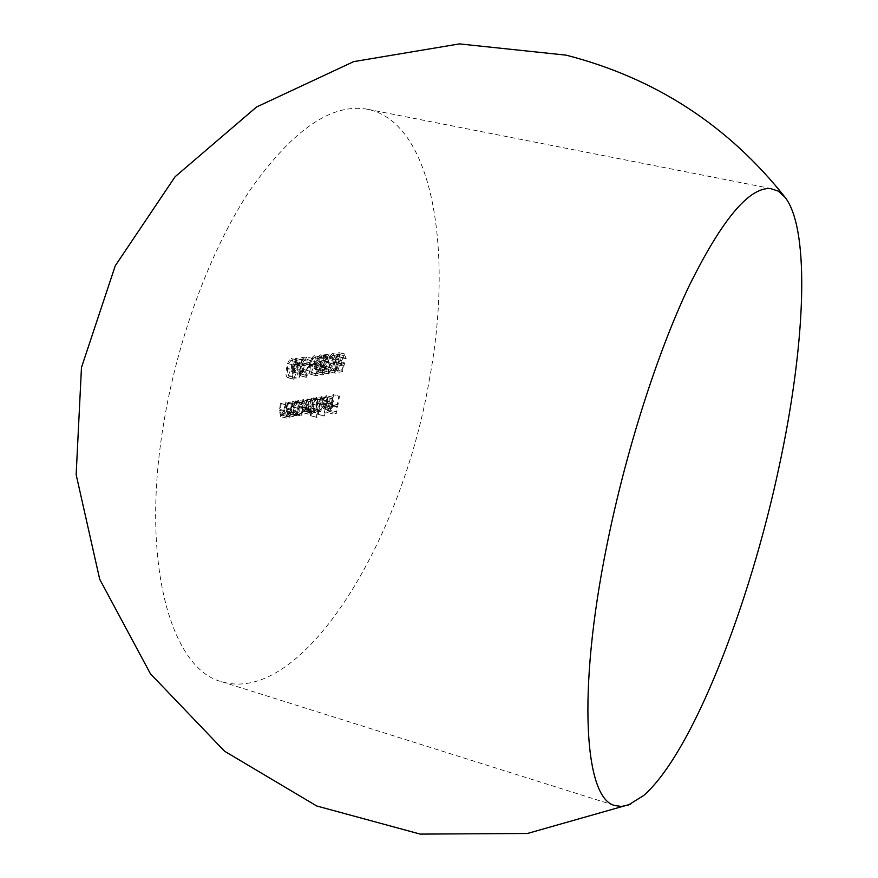 <?xml version="1.0" encoding="UTF-8"?>
<svg xmlns="http://www.w3.org/2000/svg" width="878" height="878" viewBox="0 0 878 878"><rect width="100%" height="100%" fill="white"/><g stroke="black" fill="none" stroke-linecap="round" stroke-linejoin="round"><path stroke-width="0.66" stroke-dasharray="4.39 3.29" d="M429.166 380.745C453.674 251.734 433.194 122.547 367.509 109.245C332.049 102.858 293.197 129.373 250.943 188.814C211.06 248.254 177.257 338.491 163.231 426.126C140.612 563.402 171.133 669.124 221.629 681.701C302.295 705.901 401.861 541.1 429.166 380.745M328.394 368.958L329.491 372.283L332.729 367.871L328.679 374.072L327.659 369.199L333.146 357.708L329.469 358.191L329.777 356.38L335.144 355.7L328.394 368.958L322.358 367.465L323.148 370.768L329.491 372.283M323.181 374.961L321.699 370.692L323.477 366.839L322.742 362.34L323.982 358.586L327.044 356.391L328.196 361.473L325.793 366.521L326.309 370.088L323.181 374.961L316.706 373.435L315.63 369.188L321.699 370.692M312.502 364.436L315.652 364.008L315.334 365.841L312.184 366.269L312.502 364.436L306.378 362.91L309.539 362.504L315.652 364.008M305.906 372.129L307.08 375.51L310.439 370.999L306.224 377.342L305.127 372.371L310.812 360.606L306.96 361.11L307.278 359.256L312.897 358.542L305.906 372.129L299.76 370.593L300.594 373.962L307.08 375.51M301.845 364.041L305.818 363.514L298.63 378.539L300.77 366.005L299.804 366.126L300.122 364.271L301.088 364.14L301.812 359.958L302.559 359.859L301.845 364.041L295.666 362.504L299.65 361.988L305.818 363.514M338.82 396.165L339.512 396.044L336.504 413.231L332.74 413.944L333.047 412.177L336.12 411.595L337.053 406.316L333.98 406.865L334.288 405.098L337.361 404.549L338.82 396.165L332.894 394.661L339.512 396.044M333.014 402.969L332.147 398.678L329.173 401.707L328.679 401.081L331.928 397.13L332.532 397.141L333.662 403.145L332.268 407.469L329.634 410.235L327.757 408.16L327.9 403.869L333.014 402.969L327.066 401.455L325.782 397.152L331.741 398.667M317.002 399.885L317.726 399.764L315.498 412.605L314.774 412.748L315.158 410.509L314.028 412.462L312.316 413.329L311.35 410.575L308.628 414.087L307.662 408.303L308.869 401.279L309.605 401.147L308.397 408.171L309.023 412.484L312.085 405.603L312.952 400.577L313.676 400.456L312.546 407.019L313.095 411.738L316.069 405.296L317.002 399.885L310.955 398.349L317.726 399.764M299.958 413.121L299.541 415.535L298.794 415.678L301.033 402.618L301.78 402.486L301.395 404.747L304.896 401.85L306.279 408.05L301.955 415.316L299.958 413.121L293.845 411.552L293.439 413.955L299.541 415.535M291.441 404.253L292.198 404.121L289.949 417.291L289.191 417.434L289.597 415.064L286.788 418.104L285.591 411.815L286.744 405.054L287.512 404.923L286.019 414.142L287.194 416.457L289.905 412.583L291.441 404.253L285.273 402.662L292.198 404.121M298.575 403.035L299.321 402.903L297.082 415.985L296.325 416.128L296.731 413.768L293.954 416.787L292.791 410.542L293.943 403.825L294.701 403.693L293.219 412.858L294.36 415.151L297.038 411.31L298.575 403.035L292.44 401.465L299.321 402.903M318.297 409.697L316.98 417.335L316.256 417.478L319.373 399.479L320.086 399.358L319.702 401.575L323.082 398.744L324.388 404.846L320.196 411.969L318.297 409.697L312.283 408.149L310.966 415.788L316.98 417.335M326.923 398.195L327.626 398.074L324.531 415.909L323.817 416.051L326.923 398.195L320.931 396.68L327.626 398.074M292.758 370.044C293.439 364.864 294.964 361.549 297.335 360.068L297.741 360.09C299.288 361.549 299.552 364.611 298.531 369.254C297.894 374.357 296.413 377.672 294.064 379.208L293.614 379.186C292.056 377.749 291.77 374.697 292.758 370.044L286.535 368.486C287.216 363.316 288.741 360.002 291.123 358.531L297.335 360.068M315.871 366.883C316.552 361.824 318.023 358.586 320.283 357.148L320.668 357.159C322.138 358.586 322.38 361.582 321.381 366.126C320.744 371.12 319.307 374.357 317.057 375.85L316.64 375.839C315.158 374.434 314.895 371.449 315.871 366.883L309.769 365.369C310.439 360.32 311.92 357.083 314.192 355.645L320.283 357.148M334.331 364.359C335.001 359.398 336.439 356.216 338.623 354.811L338.985 354.833C340.401 356.227 340.62 359.157 339.632 363.635C338.996 368.53 337.591 371.712 335.429 373.172L335.034 373.15C333.607 371.778 333.366 368.848 334.331 364.359L328.317 362.877C328.987 357.917 330.424 354.745 332.619 353.34L338.623 354.811M344.681 362.954L342.376 371.723L339.204 372.184L339.512 370.406L342.146 370.022L343.353 365.402L341.959 365.852L340.949 360.518L344.714 354.043L346.195 358.63L345.515 358.718L344.363 355.82L341.63 360.496L342.42 364.063L344.681 362.954L338.721 361.484L336.417 370.242L342.376 371.723M286.041 402.541L283.792 415.7L289.949 417.291M283.792 415.7L289.191 417.434M283.034 415.843L283.44 413.461L289.597 415.064M283.44 413.461L280.609 416.501L286.788 418.104M280.609 416.501L279.402 410.224L280.543 403.463L286.744 405.054M280.543 403.463L287.512 404.923M281.322 403.331L279.841 412.55L286.019 414.142M279.841 412.55L280.598 414.855L287.194 416.457M281.026 414.855L283.737 410.992L289.905 412.583M283.737 410.992L285.273 402.662M293.197 401.334L290.958 414.405L297.082 415.985M290.958 414.405L296.325 416.128M290.201 414.537L290.607 412.188L296.731 413.768M290.607 412.188L287.819 415.195L293.954 416.787M287.819 415.195L286.634 408.961L287.786 402.245L293.943 403.825M287.786 402.245L294.701 403.693M288.544 402.113L287.073 411.266L293.219 412.858M287.073 411.266L287.808 413.56L294.36 415.151M288.225 413.56L290.914 409.73L297.038 411.31M290.914 409.73L292.44 401.465M293.439 413.955L298.794 415.678M292.681 414.098L294.909 401.048L301.033 402.618M294.909 401.048L301.78 402.486M295.666 400.917L295.282 403.178L301.395 404.747M295.282 403.178L298.191 400.269L304.293 401.839M298.191 400.269L298.794 400.291L300.188 406.492L306.279 408.05M300.188 406.492L295.864 413.736L301.955 415.316M295.864 413.736L293.845 411.552M297.894 401.872L294.558 407.414L295.612 412.133L299.453 406.602L297.894 401.872L303.997 403.441L300.671 408.983L301.703 413.703L305.544 408.171L303.997 403.441M294.558 407.414L300.671 408.983M296.127 412.144L302.219 413.725M299.453 406.602L305.544 408.171M311.69 398.228L309.473 411.058L315.498 412.605M309.473 411.058L314.774 412.748M308.749 411.189L309.133 408.961L315.158 410.509M309.133 408.961L307.991 410.915L314.028 412.462M307.991 410.915L306.663 411.782L312.7 413.34M306.663 411.782L305.292 409.016L311.35 410.575M305.292 409.016L302.559 412.528L308.628 414.087M302.559 412.528L301.582 406.733L302.789 399.72L308.869 401.279M302.789 399.72L309.605 401.147M303.525 399.6L302.328 406.613L302.647 410.915L309.023 412.484M302.965 410.915L306.027 404.056L306.894 399.029L312.952 400.577M306.894 399.029L313.676 400.456M307.618 398.908L306.499 405.46L306.751 410.18L313.095 411.738M307.059 410.191L310.022 403.759L310.955 398.349M310.966 415.788L316.256 417.478M310.241 415.92L313.336 397.954L319.373 399.479M313.336 397.954L320.086 399.358M314.061 397.833L313.676 400.05L319.702 401.575M313.676 400.05L316.497 397.196L322.511 398.733M316.497 397.196L318.396 403.32L324.388 404.846M318.396 403.32L314.192 410.421L320.196 411.969M314.192 410.421L312.283 408.149M316.201 398.777L312.963 404.209L313.973 408.852L317.682 403.43L316.201 398.777L322.215 400.302L318.988 405.746L319.976 410.388L323.686 404.956L322.215 400.302M312.963 404.209L318.988 405.746M314.456 408.863L320.459 410.399M317.682 403.43L323.686 404.956M321.644 396.56L318.549 414.372L324.531 415.909M318.549 414.372L323.817 416.051M317.847 414.504L320.931 396.68M325.782 397.152L323.203 400.181L329.173 401.707M323.203 400.181L328.679 401.081M322.698 399.567L325.968 395.616L331.928 397.13M325.968 395.616L326.561 395.627L327.714 401.63L333.662 403.145M327.714 401.63L326.32 405.954L332.268 407.469M326.32 405.954L323.675 408.709L329.634 410.235M323.675 408.709L321.787 406.635L327.757 408.16M321.787 406.635L321.919 402.344L327.9 403.869M321.919 402.344L327.066 401.455M326.715 403.013L322.358 403.781L323.477 407.162L325.595 405.713L326.715 403.013L332.674 404.528L328.328 405.307L329.865 408.687L331.544 407.238L332.674 404.528M322.358 403.781L328.328 405.307M325.595 405.713L331.544 407.238M323.905 407.162L329.865 408.687M333.585 394.551L330.589 411.716L336.504 413.231M330.589 411.716L326.803 412.419L332.74 413.944M326.803 412.419L327.11 410.652L333.047 412.177M327.11 410.652L330.205 410.081L336.12 411.595M330.205 410.081L331.127 404.802L337.053 406.316M331.127 404.802L328.032 405.351L333.98 406.865M328.032 405.351L328.339 403.584L334.288 405.098M328.339 403.584L331.434 403.046L337.361 404.549M331.434 403.046L332.894 394.661M291.123 358.531L291.529 358.542C293.087 360.013 293.362 363.075 292.341 367.706L298.531 369.254M292.341 367.706C291.715 372.81 290.223 376.124 287.863 377.65L294.064 379.208M287.863 377.65L287.424 377.628C285.844 376.19 285.559 373.139 286.535 368.486M287.304 368.387L288.16 375.784L291.573 367.816L291.057 360.419L288.412 363.766L287.304 368.387L293.526 369.945L294.36 377.342L297.774 369.364L297.269 361.955L294.624 365.314L293.526 369.945M288.16 375.784L294.36 377.342M288.412 363.766L294.624 365.314M290.772 360.397L296.983 361.945M299.65 361.988L292.604 376.969L298.783 378.517M292.604 376.969L298.63 378.539M292.451 376.991L294.591 364.458L300.77 366.005M294.591 364.458L299.804 366.126M293.614 364.589L293.932 362.735L300.122 364.271M293.932 362.735L301.088 364.14M294.909 362.603L295.623 358.422L301.812 359.958M295.623 358.422L302.559 359.859M296.38 358.323L295.666 362.504M297.861 364.03L295.348 364.359L294.009 372.217L297.861 364.03L304.029 365.566L301.527 365.896L300.177 373.765L304.029 365.566M295.348 364.359L301.527 365.896M294.009 372.217L300.177 373.765M300.945 373.973L303.579 369.572L309.704 371.098M303.579 369.572L310.439 370.999M304.315 369.473L300.583 375.817L306.718 377.353M300.583 375.817L298.981 370.834L305.127 372.371M298.981 370.834L304.677 359.091L310.812 360.606M304.677 359.091L300.803 359.585L306.96 361.11M300.803 359.585L301.11 357.73L307.278 359.256M301.11 357.73L306.762 357.028L312.897 358.542M306.762 357.028L302.273 364.864L308.419 366.389M302.273 364.864L299.76 370.593M309.539 362.504L309.221 364.326L315.334 365.841M309.221 364.326L306.06 364.754L312.184 366.269M306.06 364.754L306.378 362.91M314.192 355.645L314.576 355.667C316.058 357.094 316.299 360.079 315.301 364.622L321.381 366.126M315.301 364.622C314.675 369.605 313.237 372.843 310.977 374.324L317.057 375.85M310.977 374.324L310.56 374.313C309.056 372.909 308.793 369.923 309.769 365.369M310.505 365.27L311.273 372.513L314.576 364.732L314.126 357.489L311.58 360.759L310.505 365.27L316.596 366.784L317.353 374.028L320.657 366.236L320.218 358.992L317.682 362.263L316.596 366.784M311.273 372.513L317.353 374.028M311.58 360.759L317.682 362.263M313.852 357.478L319.943 358.981M315.63 369.188L317.419 365.336L323.477 366.839M317.419 365.336L316.662 360.836L322.742 362.34M316.662 360.836L317.913 357.083L323.982 358.586M317.913 357.083L320.382 354.877L326.451 356.358M320.382 354.877L320.986 354.899L322.149 359.98L328.196 361.473M322.149 359.98L319.735 365.018L325.793 366.521M319.735 365.018L320.261 368.595L326.309 370.088M320.261 368.595L317.134 373.446M320.064 356.688L317.397 360.704L318.352 364.15L321.447 360.013L320.064 356.688L326.122 358.18L323.466 362.208L324.41 365.654L327.494 361.506L326.122 358.18M318.429 365.983L316.343 369.144L317.068 371.624L319.548 368.672L318.429 365.983L324.487 367.476L322.402 370.659L323.126 373.128L325.595 370.165L324.487 367.476M316.343 369.144L322.402 370.659M317.485 371.635L323.532 373.139M319.548 368.672L325.595 370.165M317.397 360.704L323.466 362.208M318.725 364.172L324.783 365.676M321.447 360.013L327.494 361.506M323.477 370.779L326.012 366.477L332.027 367.97M326.012 366.477L332.729 367.871M326.726 366.389L323.126 372.59L329.14 374.083M323.126 372.59L321.622 367.706L327.659 369.199M321.622 367.706L327.121 356.238L333.146 357.708M327.121 356.238L323.422 356.698L329.469 358.191M323.422 356.698L323.73 354.899L329.777 356.38M323.73 354.899L329.129 354.218L335.144 355.7M329.129 354.218L324.794 361.879L330.83 363.371M324.794 361.879L322.358 367.465M332.619 353.34L332.981 353.362C334.408 354.756 334.639 357.686 333.651 362.164L339.632 363.635M333.651 362.164C333.014 367.059 331.621 370.231 329.437 371.679L335.429 373.172M329.437 371.679L329.052 371.668C327.604 370.286 327.362 367.355 328.317 362.877M329.02 362.79L329.733 369.901L332.949 362.263L332.542 355.151L330.084 358.356L329.02 362.79L335.034 364.271L335.714 371.383L338.93 363.733L338.546 356.622L336.087 359.826L335.034 364.271M329.733 369.901L335.714 371.383M330.084 358.356L336.087 359.826M332.29 355.14L338.293 356.611M336.417 370.242L333.234 370.703L339.204 372.184M333.234 370.703L333.541 368.925L339.512 370.406M333.541 368.925L336.186 368.551L342.146 370.022M336.186 368.551L337.393 363.942L343.353 365.402M337.393 363.942L336.428 364.403L342.387 365.874M336.428 364.403L334.968 359.047L340.949 360.518M334.968 359.047L338.743 352.583L344.714 354.043M338.743 352.583L340.247 357.17L346.195 358.63M340.247 357.17L345.515 358.718M339.556 357.258L338.392 354.361L344.363 355.82M338.392 354.361L335.659 359.025L341.63 360.496M335.659 359.025L336.461 362.592L342.826 364.074M336.867 362.603L338.721 361.484M279.402 410.224L285.591 411.815M280.258 409.554L286.447 411.145M284.461 407.436L290.629 409.016M286.634 408.961L292.791 410.542M287.49 408.292L293.636 409.883M291.628 406.196L297.763 407.765M301.582 406.733L307.662 408.303M302.328 406.613L308.397 408.171M306.027 404.056L312.085 405.603M306.499 405.46L312.546 407.019M310.022 403.759L316.069 405.296M291.573 367.816L297.774 369.364M301.769 364.161L307.915 365.687M314.576 364.732L320.657 366.236M324.322 361.176L330.358 362.669M332.949 362.263L338.93 363.733M367.509 109.245L772.399 188.814M221.629 681.701L615.215 805.62M286.294 418.093L280.115 416.49M286.766 416.446L280.598 414.855M293.471 416.776L287.336 415.184M293.943 415.151L287.808 413.56M304.896 401.85L298.794 400.291M301.319 415.305L295.217 413.736M301.703 413.703L295.612 412.133M304.436 403.452L298.333 401.894M312.316 413.329L306.268 411.782M308.211 414.087L302.153 412.517M308.716 412.473L302.647 410.915M312.798 411.738L306.751 410.18M323.082 398.744L317.068 397.218M319.636 411.958L313.622 410.41M319.976 410.388L313.973 408.852M322.632 400.313L316.618 398.788M332.532 397.141L326.561 395.627M329.052 410.224L323.093 408.698M332.147 398.678L326.188 397.163M329.437 408.676L323.477 407.162M297.741 360.09L291.529 358.542M293.614 379.186L287.424 377.628M294.053 377.331L287.852 375.773M297.269 361.955L291.057 360.419M306.224 377.342L300.089 375.806M306.729 375.499L300.594 373.962M320.668 357.159L314.576 355.667M316.64 375.839L310.56 374.313M317.068 374.017L310.988 372.491M320.218 358.992L314.126 357.489M327.044 356.391L320.986 354.899M322.764 374.939L316.706 373.435M323.126 373.128L317.068 371.624M324.783 367.498L318.725 365.994M324.41 365.654L318.352 364.15M326.561 358.191L320.503 356.709M328.679 374.072L322.665 372.568M329.173 372.272L323.148 370.768M338.985 354.833L332.981 353.362M335.034 373.15L329.052 371.668M335.451 371.361L329.459 369.879M338.546 356.622L332.542 355.151M341.959 365.852L335.989 364.381M345.098 354.053L339.127 352.594M344.626 355.831L338.656 354.372M342.42 364.063L336.461 362.592"/><path stroke-width="1.32" d="M770.467 188.55C748.912 187.168 721.595 220.027 688.528 287.139C656.92 354.021 625.641 451.994 606.961 544.876C576.791 693.005 584.594 799.748 615.215 805.62L621.525 806.421L628.275 805.071L643.706 795.49C692.083 753.214 749.636 605.535 779.104 466.69C804.972 347.425 810.877 231.024 785.217 197.473L778.336 191.13L770.467 188.55M785.217 197.473C728.158 125.433 655.12 77.999 566.112 55.149L459.457 43.9L353.702 61.614L256.541 107.006L175.084 176.741L115.27 265.749L81.467 367.52L76.145 474.625L99.697 579.239L150.401 673.733L224.548 751.206L316.738 805.993L420.222 834.1L527.458 833.474L630.613 804.16"/></g></svg>
